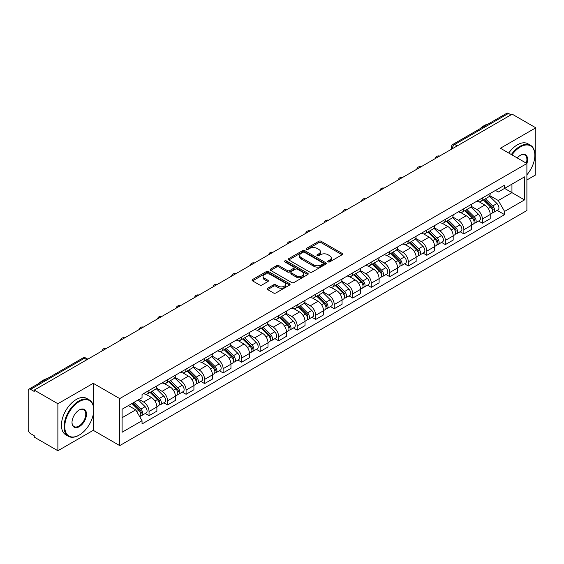 <?xml version="1.0" encoding="UTF-8"?>
<svg xmlns="http://www.w3.org/2000/svg" width="564" height="564" viewBox="0 0 564 564"><rect width="100%" height="100%" fill="white"/><g stroke="black" fill="none" stroke-linecap="round" stroke-linejoin="round"><path stroke-width="0.85" d="M328.093 261.886A1.156 0.663 0 0 0 329.721 261.886L342.101 254.738A1.65 0.952 0 0 0 342.588 254.061A1.65 0.952 0 0 0 342.101 253.391L321.127 241.279A1.65 0.952 0 0 0 318.801 241.279L306.421 248.428A1.156 0.663 0 0 0 306.083 248.9A1.156 0.663 0 0 0 306.421 249.373A1.156 0.663 0 0 0 308.05 249.373L309.65 248.449A5.273 3.046 0 0 1 317.109 248.449L318.857 249.457A5.273 3.046 0 0 1 320.401 251.607A5.273 3.046 0 0 1 318.857 253.765L317.257 254.688A1.156 0.663 0 0 0 316.919 255.161A1.156 0.663 0 0 0 317.257 255.626A1.156 0.663 0 0 0 318.886 255.626L320.493 254.702A5.273 3.046 0 0 1 327.945 254.702L329.693 255.711A5.273 3.046 0 0 1 331.237 257.868A5.273 3.046 0 0 1 329.693 260.018L328.093 260.942A1.156 0.663 0 0 0 327.754 261.414A1.156 0.663 0 0 0 328.093 261.886L328.093 260.942M267.646 288.239A1.65 0.952 0 0 0 267.167 288.909A1.65 0.952 0 0 0 267.646 289.586L273.533 292.984A1.65 0.952 0 0 0 275.859 292.984L289.614 285.046A1.65 0.952 0 0 0 290.093 284.369A1.65 0.952 0 0 0 289.614 283.699L268.64 271.587A1.65 0.952 0 0 0 266.307 271.587L252.559 279.525A1.65 0.952 0 0 0 252.073 280.202A1.65 0.952 0 0 0 252.559 280.872L259.666 284.975A1.65 0.952 0 0 0 261.999 284.975L267.879 281.577A1.65 0.952 0 0 0 268.365 280.907A1.65 0.952 0 0 0 267.879 280.23L264.354 278.2A4.406 2.545 0 0 1 263.064 276.395A4.406 2.545 0 0 1 265.785 274.048A4.406 2.545 0 0 1 270.586 274.597L284.397 282.571A4.406 2.545 0 0 1 285.687 284.369A4.406 2.545 0 0 1 282.966 286.724A4.406 2.545 0 0 1 278.165 286.167L275.859 284.841A1.65 0.952 0 0 0 273.533 284.841L267.646 288.239L267.646 289.586M119.723 398.593L93.25 383.309L57.88 403.732L34.256 390.098L512.175 114.168L535.8 127.809L500.423 148.233L526.896 163.518L119.723 398.593L119.723 445.609L526.896 210.534L526.896 163.518A10.244 5.915 -60 0 0 520.368 155.29L520.368 155.29A10.244 5.915 -60 0 0 517.223 157.934M309.77 272.059A1.65 0.952 0 0 0 312.103 272.059L325.851 264.121A1.65 0.952 0 0 0 326.33 263.451A1.65 0.952 0 0 0 325.851 262.775L304.877 250.67A1.65 0.952 0 0 0 302.544 250.67L288.796 258.608A1.65 0.952 0 0 0 288.31 259.278A1.65 0.952 0 0 0 288.796 259.948L309.77 272.059M285.236 262.133A1.156 0.663 0 0 1 286.406 262.295L286.406 260.928L307.732 273.237A1.65 0.952 0 0 1 308.212 273.907A1.65 0.952 0 0 1 307.732 274.583L293.978 282.522A1.65 0.952 0 0 1 291.651 282.522L270.678 270.41L270.678 269.063A1.65 0.952 0 0 0 270.191 269.74A1.65 0.952 0 0 0 270.678 270.41M270.678 269.063L276.564 265.665A1.65 0.952 0 0 1 278.891 265.665L287.4 270.579A1.65 0.952 0 0 0 289.727 270.579L293.632 268.323A1.65 0.952 0 0 0 294.112 267.653A1.65 0.952 0 0 0 293.632 266.983L284.778 261.865A1.156 0.663 0 0 1 284.439 261.4A1.156 0.663 0 0 1 285.151 260.779A1.156 0.663 0 0 1 286.406 260.928M57.88 403.732L57.88 450.749L34.256 437.114L34.256 435.739L30.576 433.617A3.356 1.939 -120 0 1 28.2 429.507L28.2 390.711A3.356 1.939 -120 0 1 28.898 389.174L82.668 358.126A3.356 1.939 60 0 1 84.346 358.295L30.576 389.343A3.356 1.939 -120 0 0 28.898 389.174M526.896 179.965L535.8 174.826L535.8 127.809M57.88 450.749L93.25 430.325L119.723 445.609M34.256 390.098L34.256 391.465L30.576 389.343M457.214 145.9L454.725 144.462A3.356 1.939 60 0 0 453.04 144.299L506.817 113.251A3.356 1.939 60 0 1 508.495 113.413L454.725 144.462A3.356 1.939 120 0 0 452.349 148.572L452.349 148.713M510.991 114.852L508.495 113.413M482.382 197.992A7.72 4.456 60 0 1 480.782 201.454L488.614 196.935A7.72 4.456 -120 0 0 490.215 193.466M471.264 206.304L476.918 209.575A7.72 4.456 60 0 1 482.382 219.029L490.215 214.503A7.72 4.456 -120 0 0 484.758 205.049L479.146 201.813M490.215 214.503L490.215 218.691L482.382 223.21L478.624 221.039M480.782 201.454A7.72 4.456 60 0 1 476.982 201.108M482.382 219.029L482.382 223.21M463.862 208.68A7.72 4.456 60 0 1 462.261 212.149L470.101 207.623A7.72 4.456 -120 0 0 471.694 204.161M460.104 231.733L463.862 233.905L471.694 229.379L471.694 225.198A7.72 4.456 -120 0 0 466.238 215.737L460.626 212.501M462.261 212.149A7.72 4.456 60 0 1 458.461 211.796M452.744 216.999L458.405 220.263A7.72 4.456 60 0 1 463.862 229.724L463.862 233.905M445.341 219.375A7.72 4.456 60 0 1 443.741 222.836L451.581 218.317A7.72 4.456 -120 0 0 453.181 214.849M441.584 242.428L445.341 244.593L453.181 240.074L453.181 235.893A7.72 4.456 -120 0 0 447.717 226.432L442.113 223.196M443.741 222.836A7.72 4.456 60 0 1 439.941 222.491M434.224 227.687L439.885 230.958A7.72 4.456 60 0 1 445.341 240.412L445.341 244.593M426.828 230.063A7.72 4.456 60 0 1 425.228 233.531L433.06 229.005A7.72 4.456 -120 0 0 434.661 225.544M423.07 253.116L426.828 255.288L434.661 250.761L434.661 246.581A7.72 4.456 -120 0 0 429.197 237.127L423.592 233.884M425.228 233.531A7.72 4.456 60 0 1 421.421 233.186M415.703 238.382L421.364 241.646A7.72 4.456 60 0 1 426.828 251.107L426.828 255.288M408.308 240.757A7.72 4.456 60 0 1 406.707 244.219L414.54 239.7A7.72 4.456 -120 0 0 416.14 236.231M404.55 263.811L408.308 265.975L416.14 261.456L416.14 257.276A7.72 4.456 -120 0 0 410.684 247.815L405.072 244.579M406.707 244.219A7.72 4.456 60 0 1 402.907 243.874M397.19 249.069L402.844 252.341A7.72 4.456 60 0 1 408.308 261.795L408.308 265.975M389.787 251.445A7.72 4.456 60 0 1 388.187 254.914L396.027 250.388A7.72 4.456 -120 0 0 397.62 246.926M386.03 274.499L389.787 276.67L397.62 272.144L397.62 267.963A7.72 4.456 -120 0 0 392.163 258.509L386.551 255.266M388.187 254.914A7.72 4.456 60 0 1 384.387 254.568M378.67 259.764L384.324 263.028A7.72 4.456 60 0 1 389.787 272.49L389.787 276.67M371.267 262.14A7.72 4.456 60 0 1 369.667 265.609L377.506 261.083A7.72 4.456 -120 0 0 379.107 257.614M367.509 285.194L371.267 287.358L379.107 282.839L379.107 278.658A7.72 4.456 -120 0 0 373.643 269.197L368.038 265.961M369.667 265.609A7.72 4.456 60 0 1 365.867 265.256M360.149 270.452L365.81 273.723A7.72 4.456 60 0 1 371.267 283.177L371.267 287.358M352.754 272.828A7.72 4.456 60 0 1 351.153 276.297L358.986 271.77A7.72 4.456 -120 0 0 360.586 268.309M348.996 295.881L352.754 298.053L360.586 293.527L360.586 289.346A7.72 4.456 -120 0 0 355.123 279.892L349.518 276.649M351.153 276.297A7.72 4.456 60 0 1 347.346 275.951M341.629 281.147L347.29 284.411A7.72 4.456 60 0 1 352.754 293.872L352.754 298.053M334.233 283.523A7.72 4.456 60 0 1 332.633 286.991L340.466 282.465A7.72 4.456 -120 0 0 342.066 278.997M330.476 306.576L334.233 308.741L342.066 304.222L342.066 300.041A7.72 4.456 -120 0 0 336.609 290.58L330.998 287.344M332.633 286.991A7.72 4.456 60 0 1 328.833 286.639M323.116 291.835L328.77 295.106A7.72 4.456 60 0 1 334.233 304.56L334.233 308.741M315.713 294.211A7.72 4.456 60 0 1 314.113 297.679L321.945 293.16A7.72 4.456 -120 0 0 323.546 289.692M311.955 317.264L315.713 319.435L323.546 314.909L323.546 310.729A7.72 4.456 -120 0 0 318.089 301.275L312.477 298.039M314.113 297.679A7.72 4.456 60 0 1 310.313 297.334M304.595 302.53L310.249 305.794A7.72 4.456 60 0 1 315.713 315.255L315.713 319.435M297.193 304.905A7.72 4.456 60 0 1 295.592 308.374L303.432 303.848A7.72 4.456 -120 0 0 305.032 300.379M293.435 327.959L297.193 330.13L305.032 325.604L305.032 321.424A7.72 4.456 -120 0 0 299.569 311.962L293.964 308.727M295.592 308.374A7.72 4.456 60 0 1 291.792 308.022M286.075 313.224L291.736 316.489A7.72 4.456 60 0 1 297.193 325.95L297.193 330.13M278.672 315.6A7.72 4.456 60 0 1 277.079 319.062L284.912 314.543A7.72 4.456 -120 0 0 286.512 311.074M274.922 338.647L278.679 340.818L286.512 336.292L286.512 332.111A7.72 4.456 -120 0 0 281.048 322.657L275.443 319.421M277.079 319.062A7.72 4.456 60 0 1 273.272 318.716M267.555 323.912L273.216 327.176A7.72 4.456 60 0 1 278.679 336.637L278.679 340.818M260.159 326.288A7.72 4.456 60 0 1 258.559 329.757L266.391 325.231A7.72 4.456 -120 0 0 267.992 321.762M256.401 349.342L260.159 351.513L267.992 346.987L267.992 342.806A7.72 4.456 -120 0 0 262.535 333.345L256.923 330.109M258.559 329.757A7.72 4.456 60 0 1 254.759 329.404M249.041 334.607L254.695 337.871A7.72 4.456 60 0 1 260.159 347.332L260.159 351.513M241.639 336.983A7.72 4.456 60 0 1 240.038 340.444L247.871 335.925A7.72 4.456 -120 0 0 249.471 332.457M237.881 360.036L241.639 362.201L249.471 357.682L249.471 353.501A7.72 4.456 -120 0 0 244.015 344.04L238.403 340.804M240.038 340.444A7.72 4.456 60 0 1 236.238 340.099M230.521 345.295L236.175 348.566A7.72 4.456 60 0 1 241.639 358.02L241.639 362.201M223.118 347.671A7.72 4.456 60 0 1 221.518 351.139L229.358 346.613A7.72 4.456 -120 0 0 230.958 343.152M219.361 370.724L223.118 372.896L230.958 368.37L230.958 364.189A7.72 4.456 -120 0 0 225.494 354.735L219.889 351.492M221.518 351.139A7.72 4.456 60 0 1 217.718 350.787M212.001 355.99L217.662 359.254A7.72 4.456 60 0 1 223.118 368.715L223.118 372.896M204.598 358.366A7.72 4.456 60 0 1 203.005 361.827L210.837 357.308A7.72 4.456 -120 0 0 212.438 353.839M200.847 381.419L204.605 383.583L212.438 379.064L212.438 374.884A7.72 4.456 -120 0 0 206.974 365.423L201.369 362.187M203.005 361.827A7.72 4.456 60 0 1 199.198 361.482M193.48 366.678L199.141 369.949A7.72 4.456 60 0 1 204.605 379.403L204.605 383.583M186.085 369.053A7.72 4.456 60 0 1 184.484 372.522L192.317 367.996A7.72 4.456 -120 0 0 193.917 364.534M182.327 392.107L186.085 394.278L193.917 389.752L193.917 385.572A7.72 4.456 -120 0 0 188.461 376.118L182.849 372.874M184.484 372.522A7.72 4.456 60 0 1 180.684 372.177M174.967 377.372L180.621 380.637A7.72 4.456 60 0 1 186.085 390.098L186.085 394.278M167.564 379.748A7.72 4.456 60 0 1 165.964 383.217L173.797 378.691A7.72 4.456 -120 0 0 175.397 375.222M163.807 402.802L167.564 404.966L175.397 400.447L175.397 396.266A7.72 4.456 -120 0 0 169.94 386.805L164.328 383.569M165.964 383.217A7.72 4.456 60 0 1 162.164 382.864M156.447 388.06L162.101 391.331A7.72 4.456 60 0 1 167.564 400.785L167.564 404.966M149.044 390.436A7.72 4.456 60 0 1 147.444 393.905L155.283 389.379A7.72 4.456 -120 0 0 156.884 385.917M145.286 413.49L149.044 415.661L156.884 411.135L156.884 406.954A7.72 4.456 -120 0 0 151.42 397.5L145.815 394.257M147.444 393.905A7.72 4.456 60 0 1 143.644 393.559M139.075 399.418L143.587 402.019A7.72 4.456 60 0 1 149.044 411.48L149.044 415.661M495.495 190.413L498.287 192.028L524.52 176.877L511.943 184.146L511.943 192.641L498.287 200.523L489.778 195.616M122.099 417.72L135.748 409.838L142.043 420.73L122.099 432.243L122.099 409.217L142.043 397.705L142.043 394.483L504.583 185.175L504.583 188.397L524.52 199.91L504.583 211.422L498.287 200.523M524.52 176.877L524.52 199.91M142.043 420.73L142.043 423.952L504.583 214.644L504.583 211.422M93.25 383.309L93.25 405.537M93.25 414.491L93.25 430.325M135.748 409.838L128.388 405.586M497.145 210.351L504.583 214.644M328.551 262.048L329.693 261.386A5.273 3.046 0 0 0 331.237 259.236L331.237 257.868M320.401 251.607L320.401 252.982A5.273 3.046 0 0 1 318.857 255.132L317.715 255.788M342.08 254.752L321.127 242.654A1.65 0.952 0 0 0 318.801 242.654L306.879 249.535M325.83 264.135L304.877 252.037A1.65 0.952 0 0 0 302.544 252.037L288.817 259.962M322.939 263.917A1.156 0.663 0 0 0 323.278 263.451A1.156 0.663 0 0 0 322.939 262.979L304.525 252.348A1.156 0.663 0 0 0 302.896 252.348L301.204 253.321A5.273 3.046 0 0 0 299.66 255.478A5.273 3.046 0 0 0 301.204 257.628L313.788 264.897A5.273 3.046 0 0 0 321.247 264.897L322.939 263.917L322.939 265.291A1.156 0.663 0 0 0 323.278 264.819L323.278 263.451M299.66 255.478L299.66 256.846A5.273 3.046 0 0 0 301.204 259.003L301.204 257.628M322.939 265.291L321.247 266.264A5.273 3.046 0 0 1 313.788 266.264L301.204 259.003M270.699 270.424L276.564 267.04L276.564 265.665M294.112 267.653L294.112 269.021A1.65 0.952 0 0 1 293.632 269.698L289.727 271.954A1.65 0.952 0 0 1 287.4 271.954L278.891 267.04A1.65 0.952 0 0 0 276.564 267.04M286.406 262.295L307.711 274.597M296.227 275.676A4.406 2.545 0 0 0 301.028 276.226A4.406 2.545 0 0 0 303.749 273.878A4.406 2.545 0 0 0 302.459 272.074L297.595 269.268A1.65 0.952 0 0 0 295.261 269.268L291.362 271.524A1.65 0.952 0 0 0 290.876 272.193A1.65 0.952 0 0 0 291.362 272.87L296.227 275.676L296.227 277.044A4.406 2.545 0 0 0 301.028 277.601A4.406 2.545 0 0 0 303.749 275.246L303.749 273.878M290.876 272.193L290.876 273.568A1.65 0.952 0 0 0 291.362 274.238L291.362 272.87M296.227 277.044L291.362 274.238M285.687 284.369L285.687 285.744A4.406 2.545 0 0 1 282.966 288.091A4.406 2.545 0 0 1 278.165 287.541L275.859 286.209A1.65 0.952 0 0 0 273.533 286.209L267.667 289.6M263.064 276.395L263.064 277.77A4.406 2.545 0 0 0 264.354 279.568L264.354 278.2M267.879 280.23L267.879 281.577L264.354 279.568M289.593 285.053L268.64 272.962A1.65 0.952 0 0 0 266.307 272.962L252.58 280.886L252.559 279.525M483.376 199.959L490.673 207.157A4.195 2.425 60 0 1 491.78 213.446L490.215 214.348M484.836 201.39L487.923 203.181M484.187 199.487L492.175 207.369A2.016 1.163 60 0 1 492.703 210.393A2.016 1.163 60 0 1 492.52 210.464M485.392 198.789L492.689 205.987A4.195 2.425 60 0 1 493.796 212.283A4.195 2.425 60 0 1 492.527 212.416M489.481 196.138L496.962 203.519A4.195 2.425 60 0 1 498.068 209.815L493.796 212.283M464.856 210.647L472.153 217.845A4.195 2.425 60 0 1 473.259 224.141L471.694 225.043M466.315 212.085L469.403 213.869M465.667 210.182L473.654 218.064A2.016 1.163 60 0 1 474.19 221.081A2.016 1.163 60 0 1 474.007 221.158M466.879 209.484L474.169 216.682A4.195 2.425 60 0 1 475.283 222.97A4.195 2.425 60 0 1 474.014 223.111M470.961 206.826L478.448 214.214A4.195 2.425 60 0 1 479.555 220.503L475.283 222.97M446.343 221.342L453.632 228.54A4.195 2.425 60 0 1 454.746 234.828L453.174 235.731M447.795 222.773L450.89 224.564M447.146 220.876L455.141 228.751A2.016 1.163 60 0 1 455.67 231.776A2.016 1.163 60 0 1 455.486 231.846M448.359 220.179L455.656 227.37A4.195 2.425 60 0 1 456.762 233.665A4.195 2.425 60 0 1 455.493 233.799M452.441 217.521L459.928 224.902A4.195 2.425 60 0 1 461.035 231.198L456.762 233.665M526.896 174.812A20.48 11.823 120 0 0 534.848 155.29A20.48 11.823 120 0 0 520.368 146.929A20.48 11.823 120 0 0 511.957 154.888M511.351 154.536A20.988 12.119 -60 0 1 520.015 146.316A20.988 12.119 -60 0 1 530.505 145.272A20.988 12.119 -60 0 1 534.848 154.881A20.988 12.119 -60 0 1 534.848 155.086M526.268 163.151A9.736 5.619 120 0 0 524.88 155.015A9.736 5.619 120 0 0 520.184 155.396M479.922 128.775A20.988 12.119 -60 0 1 484.159 125.617A20.988 12.119 -60 0 1 488.403 123.883M508.735 153.027A20.988 12.119 -60 0 1 517.399 144.807A20.988 12.119 -60 0 1 527.89 143.764L530.505 145.272M78.889 435.26L79.242 435.055A20.48 11.823 120 0 0 93.73 409.972A20.48 11.823 120 0 0 79.242 401.61A20.48 11.823 120 0 0 64.761 426.694A20.48 11.823 120 0 0 79.242 435.055L78.889 435.26A20.988 12.119 -60 0 1 68.399 436.303A20.988 12.119 -60 0 1 65.177 419.482A20.988 12.119 -60 0 1 78.889 400.99A20.988 12.119 -60 0 1 89.38 399.954A20.988 12.119 -60 0 1 93.73 409.563A20.988 12.119 -60 0 1 93.73 409.767M79.242 409.972L79.242 409.972A10.244 5.915 -60 0 1 86.489 414.152A10.244 5.915 -60 0 1 79.242 426.694A10.244 5.915 -60 0 1 72.002 422.514A10.244 5.915 -60 0 1 79.242 409.972L79.242 409.972M72.009 422.302A9.736 5.619 120 0 0 74.018 426.56A9.736 5.619 120 0 0 78.889 426.081A9.736 5.619 120 0 0 85.249 417.494A9.736 5.619 120 0 0 83.754 409.697A9.736 5.619 120 0 0 79.066 410.077M38.796 383.457A20.988 12.119 -60 0 1 43.04 380.298A20.988 12.119 -60 0 1 47.277 378.564M68.399 436.303L65.784 434.795A20.988 12.119 -60 0 1 62.569 417.98A20.988 12.119 -60 0 1 76.274 399.488A20.988 12.119 -60 0 1 86.771 398.445L89.38 399.954M427.822 232.03L435.119 239.228A4.195 2.425 60 0 1 436.226 245.523L434.661 246.426M429.274 233.468L432.369 235.251M428.633 231.564L436.621 239.446A2.016 1.163 60 0 1 437.149 242.464A2.016 1.163 60 0 1 436.966 242.541M429.839 230.866L437.135 238.064A4.195 2.425 60 0 1 438.242 244.353A4.195 2.425 60 0 1 436.973 244.494M433.92 228.208L441.408 235.597A4.195 2.425 60 0 1 442.514 241.893L438.242 244.353M409.302 242.724L416.599 249.922A4.195 2.425 60 0 1 417.705 256.211L416.14 257.121M410.761 244.156L413.849 245.946M410.113 242.259L418.1 250.141A2.016 1.163 60 0 1 418.629 253.158A2.016 1.163 60 0 1 418.446 253.229M411.318 241.561L418.615 248.752A4.195 2.425 60 0 1 419.722 255.048A4.195 2.425 60 0 1 418.453 255.182M415.4 238.903L422.887 246.292A4.195 2.425 60 0 1 423.994 252.58L419.722 255.048M390.781 253.412L398.078 260.61A4.195 2.425 60 0 1 399.185 266.906L397.62 267.808M392.241 254.85L395.329 256.634M391.592 252.947L399.58 260.829A2.016 1.163 60 0 1 400.116 263.846A2.016 1.163 60 0 1 399.932 263.924M392.805 252.249L400.095 259.447A4.195 2.425 60 0 1 401.208 265.743A4.195 2.425 60 0 1 399.939 265.877M396.887 249.591L404.374 256.98A4.195 2.425 60 0 1 405.481 263.275L401.208 265.743M372.268 264.107L379.558 271.305A4.195 2.425 60 0 1 380.672 277.594L379.1 278.503M373.721 265.545L376.815 267.329M373.072 263.642L381.067 271.524A2.016 1.163 60 0 1 381.595 274.541A2.016 1.163 60 0 1 381.412 274.612M374.284 262.944L381.581 270.142A4.195 2.425 60 0 1 382.688 276.43A4.195 2.425 60 0 1 381.419 276.564M378.366 260.286L385.854 267.674A4.195 2.425 60 0 1 386.96 273.963L382.688 276.43M353.748 274.802L361.045 281.993A4.195 2.425 60 0 1 362.151 288.289L360.586 289.191M355.2 276.233L358.295 278.017M354.559 274.33L362.546 282.212A2.016 1.163 60 0 1 363.075 285.236A2.016 1.163 60 0 1 362.892 285.306M355.764 273.632L363.061 280.83A4.195 2.425 60 0 1 364.168 287.125A4.195 2.425 60 0 1 362.899 287.259M359.846 270.981L367.333 278.362A4.195 2.425 60 0 1 368.44 284.658L364.168 287.125M335.227 285.49L342.524 292.688A4.195 2.425 60 0 1 343.631 298.976L342.066 299.886M336.687 286.928L339.775 288.712M336.038 285.024L344.026 292.906A2.016 1.163 60 0 1 344.555 295.924A2.016 1.163 60 0 1 344.371 295.994M337.244 284.327L344.541 291.525A4.195 2.425 60 0 1 345.647 297.813A4.195 2.425 60 0 1 344.378 297.947M341.326 281.669L348.813 289.057A4.195 2.425 60 0 1 349.92 295.346L345.647 297.813M316.707 296.185L324.004 303.376A4.195 2.425 60 0 1 325.111 309.671L323.546 310.574M318.166 297.616L321.254 299.399M317.518 295.712L325.506 303.594A2.016 1.163 60 0 1 326.041 306.619A2.016 1.163 60 0 1 325.858 306.689M318.731 295.014L326.02 302.212A4.195 2.425 60 0 1 327.127 308.508A4.195 2.425 60 0 1 325.865 308.642M322.812 292.363L330.3 299.745A4.195 2.425 60 0 1 331.406 306.041L327.127 308.508M298.194 306.872L305.484 314.07A4.195 2.425 60 0 1 306.59 320.366L305.025 321.268M299.646 308.311L302.741 310.094M298.998 306.407L306.992 314.289A2.016 1.163 60 0 1 307.521 317.306A2.016 1.163 60 0 1 307.338 317.384M300.21 305.709L307.507 312.907A4.195 2.425 60 0 1 308.614 319.196A4.195 2.425 60 0 1 307.345 319.33M304.292 303.051L311.779 310.44A4.195 2.425 60 0 1 312.886 316.728L308.614 319.196M279.673 317.567L286.97 324.765A4.195 2.425 60 0 1 288.077 331.054L286.512 331.956M281.126 318.998L284.221 320.789M280.484 317.095L288.472 324.977A2.016 1.163 60 0 1 289.001 328.001A2.016 1.163 60 0 1 288.817 328.072M281.69 316.397L288.987 323.595A4.195 2.425 60 0 1 290.093 329.891A4.195 2.425 60 0 1 288.824 330.025M285.772 313.746L293.259 321.127A4.195 2.425 60 0 1 294.366 327.423L290.093 329.891M261.153 328.255L268.45 335.453A4.195 2.425 60 0 1 269.557 341.749L267.992 342.651M262.613 329.693L265.7 331.477M261.964 327.79L269.952 335.672A2.016 1.163 60 0 1 270.48 338.689A2.016 1.163 60 0 1 270.297 338.767M263.169 327.092L270.466 334.29A4.195 2.425 60 0 1 271.573 340.578A4.195 2.425 60 0 1 270.304 340.719M267.251 324.434L274.738 331.822A4.195 2.425 60 0 1 275.845 338.111L271.573 340.578M242.633 338.95L249.93 346.148A4.195 2.425 60 0 1 251.036 352.437L249.471 353.339M244.092 340.381L247.18 342.172M243.444 338.485L251.431 346.359A2.016 1.163 60 0 1 251.967 349.384A2.016 1.163 60 0 1 251.784 349.454M244.656 337.787L251.946 344.978A4.195 2.425 60 0 1 253.053 351.273A4.195 2.425 60 0 1 251.791 351.407M248.738 335.129L256.225 342.51A4.195 2.425 60 0 1 257.332 348.806L253.053 351.273M224.119 349.638L231.409 356.836A4.195 2.425 60 0 1 232.516 363.131L230.951 364.034M225.572 351.076L228.667 352.86M224.923 349.172L232.918 357.054A2.016 1.163 60 0 1 233.447 360.072A2.016 1.163 60 0 1 233.263 360.149M226.136 348.474L233.433 355.672A4.195 2.425 60 0 1 234.539 361.961A4.195 2.425 60 0 1 233.27 362.102M230.218 345.817L237.705 353.205A4.195 2.425 60 0 1 238.812 359.494L234.539 361.961M205.599 360.333L212.896 367.531A4.195 2.425 60 0 1 214.003 373.819L212.438 374.729M207.051 361.764L210.146 363.554M206.41 359.867L214.398 367.742A2.016 1.163 60 0 1 214.926 370.767A2.016 1.163 60 0 1 214.743 370.837M207.615 359.169L214.912 366.36A4.195 2.425 60 0 1 216.019 372.656A4.195 2.425 60 0 1 214.75 372.79M211.697 356.511L219.184 363.893A4.195 2.425 60 0 1 220.291 370.188L216.019 372.656M187.079 371.02L194.376 378.218A4.195 2.425 60 0 1 195.482 384.514L193.917 385.416M188.538 372.459L191.626 374.242M187.89 370.555L195.877 378.437A2.016 1.163 60 0 1 196.406 381.454A2.016 1.163 60 0 1 196.223 381.532M189.095 369.857L196.392 377.055A4.195 2.425 60 0 1 197.499 383.351A4.195 2.425 60 0 1 196.23 383.485M193.177 367.199L200.664 374.588A4.195 2.425 60 0 1 201.771 380.883L197.499 383.351M168.558 381.715L175.855 388.913A4.195 2.425 60 0 1 176.962 395.202L175.397 396.111M170.018 383.153L173.106 384.937M169.369 381.25L177.357 389.132A2.016 1.163 60 0 1 177.893 392.149A2.016 1.163 60 0 1 177.709 392.22M170.582 380.552L177.871 387.75A4.195 2.425 60 0 1 178.978 394.039A4.195 2.425 60 0 1 177.716 394.173M174.664 377.894L182.151 385.282A4.195 2.425 60 0 1 183.258 391.571L178.978 394.039M150.045 392.403L157.335 399.601A4.195 2.425 60 0 1 158.442 405.897L156.877 406.799M151.497 393.841L154.592 395.625M150.849 391.938L158.844 399.82A2.016 1.163 60 0 1 159.372 402.844A2.016 1.163 60 0 1 159.189 402.915M152.061 391.24L159.358 398.438A4.195 2.425 60 0 1 160.465 404.733A4.195 2.425 60 0 1 159.196 404.867M156.143 388.589L163.63 395.97A4.195 2.425 60 0 1 164.737 402.266L160.465 404.733M131.955 403.528L138.822 410.296A4.195 2.425 60 0 1 139.928 416.584L139.717 416.704M132.977 404.536L136.072 406.32M132.766 403.056L140.323 410.514A2.016 1.163 60 0 1 140.852 413.532A2.016 1.163 60 0 1 140.669 413.602M133.978 402.358L140.838 409.133A4.195 2.425 60 0 1 141.945 415.421A4.195 2.425 60 0 1 140.676 415.555M138.25 399.89L145.11 406.665A4.195 2.425 60 0 1 146.217 412.954L141.945 415.421M452.469 148.642L452.349 148.572A3.356 1.939 0 0 1 451.362 147.204L451.362 149.277M167.564 400.785L175.397 396.266M186.085 390.098L193.917 385.572M204.605 379.403L212.438 374.884M223.118 368.715L230.958 364.189M241.639 358.02L249.471 353.501M260.159 347.332L267.992 342.806M278.679 336.637L286.512 332.111M297.193 325.95L305.032 321.424M315.713 315.255L323.546 310.729M334.233 304.56L342.066 300.041M352.754 293.872L360.586 289.346M371.267 283.177L379.107 278.658M389.787 272.49L397.62 267.963M408.308 261.795L416.14 257.276M426.828 251.107L434.661 246.581M445.341 240.412L453.181 235.893M463.862 229.724L471.694 225.198M149.044 411.48L156.884 406.954M143.587 402.019L151.42 397.5M162.101 391.331L169.94 386.805M180.621 380.637L188.461 376.118M199.141 369.949L206.974 365.423M217.662 359.254L225.494 354.735M236.175 348.566L244.015 344.04M254.695 337.871L262.535 333.345M273.216 327.176L281.048 322.657M291.736 316.489L299.569 311.962M310.249 305.794L318.089 301.275M328.77 295.106L336.609 290.58M347.29 284.411L355.123 279.892M365.81 273.723L373.643 269.197M384.324 263.028L392.163 258.509M402.844 252.341L410.684 247.815M421.364 241.646L429.197 237.127M439.885 230.958L447.717 226.432M458.405 220.263L466.238 215.737M476.918 209.575L484.758 205.049M439.321 156.235A3.356 1.939 120 0 0 437.833 157.088M420.8 166.923A3.356 1.939 120 0 0 419.32 167.783M402.28 177.618A3.356 1.939 120 0 0 400.8 178.471M383.76 188.305A3.356 1.939 120 0 0 382.279 189.166M365.246 199A3.356 1.939 120 0 0 363.759 199.853M346.726 209.695A3.356 1.939 120 0 0 345.246 210.548M328.206 220.383A3.356 1.939 120 0 0 326.725 221.236M309.685 231.078A3.356 1.939 120 0 0 308.205 231.931M291.172 241.766A3.356 1.939 120 0 0 289.684 242.626M272.652 252.46A3.356 1.939 120 0 0 271.171 253.314M254.131 263.148A3.356 1.939 120 0 0 252.651 264.008M235.611 273.843A3.356 1.939 120 0 0 234.131 274.696M217.098 284.531A3.356 1.939 120 0 0 215.61 285.391M198.577 295.226A3.356 1.939 120 0 0 197.097 296.079M180.057 305.914A3.356 1.939 120 0 0 178.577 306.774M161.537 316.608A3.356 1.939 120 0 0 160.056 317.462M143.023 327.303A3.356 1.939 120 0 0 141.536 328.156M124.503 337.991A3.356 1.939 120 0 0 123.022 338.844M105.983 348.686A3.356 1.939 120 0 0 104.502 349.539M86.842 359.733L84.346 358.295A3.356 1.939 120 0 1 86.031 358.126A3.356 3.356 0 0 0 82.668 358.126M329.693 261.386L329.693 260.018M317.257 255.626L317.257 254.688M318.857 255.132L318.857 253.765M306.421 249.373L306.421 248.428M318.801 242.654L318.801 241.279M321.127 242.654L321.127 241.279M342.101 254.738L342.101 253.391M288.796 259.948L288.796 258.608M302.544 252.037L302.544 250.67M304.877 252.037L304.877 250.67M325.851 264.121L325.851 262.775M313.788 266.264L313.788 264.897M321.247 266.264L321.247 264.897M278.891 267.04L278.891 265.665M287.4 271.954L287.4 270.579M289.727 271.954L289.727 270.579M293.632 269.698L293.632 268.323M307.732 274.583L307.732 273.237M273.533 286.209L273.533 284.841M275.859 286.209L275.859 284.841M278.165 287.541L278.165 286.167M266.307 272.962L266.307 271.587M268.64 272.962L268.64 271.587M289.614 285.046L289.614 283.699M490.673 207.157L488.262 208.546M493.126 209.47L492.365 209.907M496.962 203.519L492.689 205.987M472.153 217.845L469.741 219.241M474.606 220.164L473.852 220.594M478.448 214.214L474.169 216.682M453.632 228.54L451.228 229.929M456.086 230.852L455.331 231.289M459.928 224.902L455.656 227.37M435.119 239.228L432.708 240.624M437.565 241.547L436.811 241.984M441.408 235.597L437.135 238.064M416.599 249.922L414.188 251.311M419.052 252.235L418.291 252.672M422.887 246.292L418.615 248.752M398.078 260.61L395.667 262.006M400.532 262.93L399.777 263.367M404.374 256.98L400.095 259.447M379.558 271.305L377.154 272.694M382.011 273.618L381.257 274.055M385.854 267.674L381.581 270.142M361.045 281.993L358.633 283.389M363.491 284.312L362.737 284.749M367.333 278.362L363.061 280.83M342.524 292.688L340.113 294.077M344.978 295L344.216 295.437M348.813 289.057L344.541 291.525M324.004 303.376L321.593 304.772M326.457 305.695L325.703 306.132M330.3 299.745L326.02 302.212M305.484 314.07L303.079 315.459M307.937 316.383L307.183 316.82M311.779 310.44L307.507 312.907M286.97 324.765L284.559 326.154M289.417 327.078L288.662 327.515M293.259 321.127L288.987 323.595M268.45 335.453L266.039 336.849M270.903 337.765L270.142 338.203M274.738 331.822L270.466 334.29M249.93 346.148L247.518 347.537M252.383 348.46L251.629 348.897M256.225 342.51L251.946 344.978M231.409 356.836L229.005 358.232M233.863 359.155L233.108 359.592M237.705 353.205L233.433 355.672M212.896 367.531L210.485 368.919M215.342 369.843L214.588 370.28M219.184 363.893L214.912 366.36M194.376 378.218L191.964 379.614M196.829 380.538L196.068 380.975M200.664 374.588L196.392 377.055M175.855 388.913L173.444 390.302M178.309 391.226L177.554 391.663M182.151 385.282L177.871 387.75M157.335 399.601L154.924 400.997M159.788 401.921L159.034 402.358M163.63 395.97L159.358 398.438M138.822 410.296L136.714 411.509M141.268 412.608L140.514 413.045M145.11 406.665L140.838 409.133M439.603 156.066A3.356 3.356 0 0 0 435.295 158.554M421.082 166.761A3.356 3.356 0 0 0 416.775 169.249M402.569 177.456A3.356 3.356 0 0 0 398.262 179.937M384.049 188.143A3.356 3.356 0 0 0 379.741 190.632M365.528 198.838A3.356 3.356 0 0 0 361.221 201.32M347.008 209.526A3.356 3.356 0 0 0 342.7 212.015M328.495 220.221A3.356 3.356 0 0 0 324.187 222.709M309.974 230.909A3.356 3.356 0 0 0 305.667 233.397M291.454 241.603A3.356 3.356 0 0 0 287.147 244.092M272.934 252.291A3.356 3.356 0 0 0 268.626 254.78M254.42 262.986A3.356 3.356 0 0 0 250.113 265.475M235.9 273.674A3.356 3.356 0 0 0 231.592 276.163M217.38 284.369A3.356 3.356 0 0 0 213.072 286.857M198.859 295.064A3.356 3.356 0 0 0 194.552 297.545M180.346 305.751A3.356 3.356 0 0 0 176.031 308.24M161.826 316.446A3.356 3.356 0 0 0 157.518 318.928M143.305 327.134A3.356 3.356 0 0 0 138.998 329.623M124.785 337.829A3.356 3.356 0 0 0 120.477 340.318M106.272 348.517A3.356 3.356 0 0 0 101.957 351.005M87.829 359.169L86.031 358.126M453.04 144.299A3.356 3.356 0 0 0 451.362 147.204M534.848 155.29L534.848 154.881M93.73 409.972L93.73 409.563"/></g></svg>
